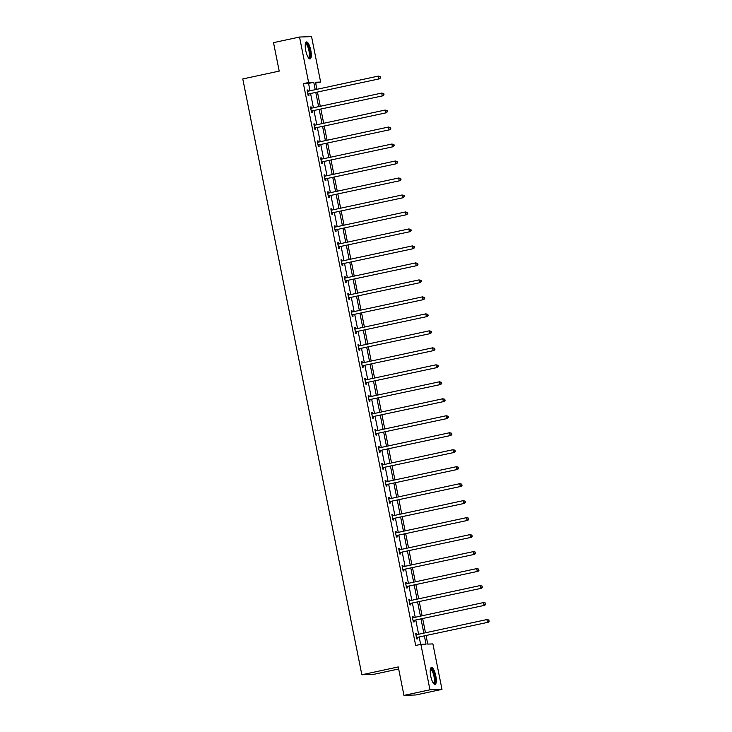 <?xml version="1.0" encoding="UTF-8"?>
<svg xmlns="http://www.w3.org/2000/svg" width="732" height="732" viewBox="0 0 732 732"><rect width="100%" height="100%" fill="white"/><g stroke="black" fill="none" stroke-linecap="round" stroke-linejoin="round"><path stroke-width="1.1" d="M430.718 676.066A8.674 2.498 -102.1 0 1 431.432 667.502A8.674 2.498 -102.1 0 1 435.787 675.883A8.674 2.498 -102.1 0 1 435.083 684.447A8.674 2.498 -102.1 0 1 430.718 676.066M305.729 50.526A8.674 2.498 -102.1 0 1 306.433 41.953A8.674 2.498 -102.1 0 1 310.789 50.334A8.674 2.498 -102.1 0 1 310.084 58.908A8.674 2.498 -102.1 0 1 305.729 50.526M398.675 668.984L373.86 674.328L361.846 674.767L242.786 78.946L279.203 71.105L273.521 42.639L299.534 37.039L311.548 36.6L320.625 82.048L315.483 82.24L316.892 89.304M315.657 83.119L320.625 82.048M426.061 635.623L427.753 644.096L432.896 643.913L441.982 689.361L429.968 689.8L420.882 644.352L426.033 644.16L424.395 635.989M429.968 689.8L403.954 695.4L415.968 694.961L441.982 689.361M412.29 616.619L413.068 616.454L412.262 616.481L413.351 621.926L414.156 621.898L413.919 620.672M413.068 616.454L413.315 617.671L412.464 617.506M405.501 582.654L406.287 582.48L405.473 582.516L406.562 587.961L407.376 587.924L407.129 586.707M406.287 582.48L406.525 583.706L405.674 583.541M398.711 548.689L399.498 548.515L398.684 548.552L399.773 553.996L400.587 553.959L400.34 552.742M399.498 548.515L399.745 549.732L398.894 549.576M391.922 514.724L392.709 514.55L391.895 514.578L392.983 520.022L393.798 519.995L393.551 518.778M392.709 514.55L392.956 515.767L392.105 515.612M385.142 480.75L385.92 480.585L385.114 480.613L386.203 486.057L387.008 486.03L386.771 484.813M385.92 480.585L386.167 481.802L385.316 481.638M378.353 446.785L379.139 446.621L378.325 446.648L379.414 452.092L380.228 452.065L379.981 450.848M379.139 446.621L379.377 447.838M371.563 412.821L372.35 412.656L371.536 412.683L372.625 418.128L373.439 418.1L373.192 416.883M372.35 412.656L372.588 413.873L371.746 413.708M364.774 378.856L365.561 378.691L364.746 378.719L365.835 384.163L366.65 384.126L366.403 382.909M365.561 378.691L365.808 379.908L364.957 379.743M357.994 344.891L358.772 344.717L357.966 344.754L359.055 350.198L359.86 350.161L359.622 348.944M358.772 344.717L359.019 345.943M351.204 310.926L351.991 310.752L351.177 310.789L352.266 316.224L353.071 316.197L352.833 314.98M351.991 310.752L352.229 311.969L351.378 311.814M344.415 276.961L345.202 276.788L344.388 276.815L345.477 282.259L346.291 282.232L346.044 281.015M345.202 276.788L345.44 278.004L344.598 277.849M337.626 242.987L338.413 242.823L337.598 242.85L338.687 248.294L339.502 248.267L339.255 247.05M338.413 242.823L338.66 244.04M330.846 209.023L331.623 208.858L330.818 208.885L331.898 214.33L332.712 214.302L332.474 213.085M331.623 208.858L331.87 210.075L331.02 209.91M324.056 175.058L324.843 174.893L324.029 174.921L325.118 180.365L325.923 180.337L325.685 179.111M324.843 174.893L325.081 176.11L324.23 175.945M317.267 141.093L318.054 140.928L317.24 140.956L318.329 146.4L319.143 146.363L318.896 145.146M318.054 140.928L318.292 142.145M310.478 107.128L311.265 106.954L310.45 106.991L311.539 112.435L312.354 112.399L312.107 111.182M311.265 106.954L311.512 108.171M420.653 644.398L419.198 637.105M418.622 634.241L415.803 620.123M415.227 617.259L412.409 603.141M411.832 600.277L409.014 586.158M408.438 583.294L405.62 569.176M405.052 566.312L402.225 552.193M401.658 549.329L398.83 535.202M398.263 532.347L395.436 518.219M394.868 515.365L392.05 501.237M391.474 498.382L388.655 484.255M388.079 481.4L385.261 467.272M384.684 464.417L381.866 450.29M381.29 447.426L378.471 433.307M377.904 430.443L375.077 416.325M374.51 413.461L371.682 399.343M371.115 396.479L368.288 382.36M367.72 379.496L364.902 365.378M364.326 362.514L361.507 348.395M360.931 345.531L358.113 331.413M357.536 328.549L354.718 314.421M354.142 311.567L351.323 297.439M350.756 294.584L347.929 280.457M347.361 277.602L344.534 263.474M343.967 260.619L341.139 246.492M340.572 243.637L337.745 229.509M337.178 226.645L334.359 212.527M333.783 209.663L330.965 195.545M330.388 192.681L327.57 178.562M326.994 175.698L324.175 161.58M323.599 158.716L320.781 144.597M320.213 141.734L317.386 127.615M316.819 124.751L313.991 110.633M313.424 107.769L310.597 93.641M310.029 90.786L308.556 83.421L303.414 83.613L415.685 645.468L420.882 644.352M307.083 90.146L307.87 89.972L307.056 90.009L308.145 95.444L308.959 95.416L308.712 94.199M307.87 89.972L308.117 91.189L307.266 91.033M313.872 124.111L314.659 123.937L313.845 123.973L314.934 129.418L315.748 129.381L315.501 128.164M314.659 123.937L314.906 125.163L314.055 124.998M320.662 158.075L321.449 157.911L320.634 157.938L321.723 163.382L322.538 163.355L322.29 162.129M321.449 157.911L321.687 159.128M327.451 192.04L328.229 191.875L327.424 191.903L328.512 197.347L329.318 197.32L329.08 196.103M328.229 191.875L328.476 193.092L327.625 192.928M334.24 226.005L335.018 225.84L334.204 225.868L335.293 231.312L336.107 231.285L335.86 230.068M335.018 225.84L335.265 227.057L334.414 226.893M341.021 259.97L341.807 259.805L340.993 259.833L342.082 265.277L342.896 265.249L342.649 264.032M341.807 259.805L342.054 261.022L341.204 260.867M347.81 293.944L348.597 293.77L347.782 293.797L348.871 299.242L349.686 299.214L349.438 297.997M348.597 293.77L348.835 294.987L347.984 294.831M354.599 327.909L355.377 327.735L354.572 327.771L355.661 333.216L356.466 333.179L356.228 331.962M355.377 327.735L355.624 328.952L354.773 328.796M361.388 361.873L362.166 361.709L361.361 361.736L362.441 367.18L363.255 367.144L363.017 365.927M362.166 361.709L362.413 362.926L361.562 362.761M368.169 395.838L368.955 395.673L368.141 395.701L369.23 401.145L370.044 401.118L369.797 399.892M368.955 395.673L369.202 396.89L368.352 396.726M374.958 429.803L375.745 429.638L374.93 429.666L376.019 435.11L376.834 435.083L376.587 433.866M375.745 429.638L375.983 430.855M381.747 463.768L382.534 463.603L381.72 463.63L382.809 469.075L383.614 469.047L383.376 467.83M382.534 463.603L382.772 464.82L381.921 464.655M388.536 497.742L389.314 497.568L388.509 497.595L389.589 503.04L390.403 503.012L390.165 501.795M389.314 497.568L389.561 498.785L388.71 498.629M395.317 531.707L396.103 531.533L395.289 531.569L396.378 537.004L397.192 536.977L396.945 535.76M396.103 531.533L396.351 532.75M402.106 565.671L402.893 565.497L402.078 565.534L403.167 570.978L403.982 570.942L403.735 569.725M402.893 565.497L403.131 566.724L402.289 566.559M408.895 599.636L409.682 599.471L408.868 599.499L409.957 604.943L410.762 604.907L410.524 603.69M409.682 599.471L409.92 600.688L409.069 600.524M415.685 633.601L416.462 633.436L415.657 633.464L416.737 638.908L417.551 638.88L417.313 637.663M416.462 633.436L416.709 634.653M403.954 695.4L398.263 666.934L361.846 674.767M303.414 83.613L308.611 82.496L299.534 37.039M317.468 92.168L320.287 106.296M320.863 109.15L323.681 123.278M324.249 126.133L327.076 140.26M327.643 143.115L330.471 157.243M331.038 160.098L333.865 174.225M334.433 177.08L337.26 191.208M337.827 194.072L340.645 208.19M341.222 211.054L344.04 225.172M344.616 228.036L347.435 242.155M348.011 245.019L350.829 259.137M351.406 262.001L354.224 276.12M354.791 278.983L357.619 293.102M358.186 295.966L361.013 310.084M361.581 312.948L364.408 327.076M364.975 329.931L367.793 344.058M368.37 346.913L371.188 361.041M371.764 363.896L374.583 378.023M375.159 380.878L377.977 395.005M378.554 397.86L381.372 411.988M381.939 414.843L384.767 428.97M385.334 431.834L388.161 445.953M388.729 448.817L391.556 462.935M392.123 465.799L394.941 479.918M395.518 482.781L398.336 496.9M398.913 499.764L401.731 513.882M402.307 516.746L405.125 530.865M405.702 533.729L408.52 547.847M409.087 550.711L411.915 564.839M412.482 567.693L415.309 581.821M415.877 584.676L418.704 598.803M419.271 601.658L422.099 615.786M422.666 618.641L425.484 632.768M315.236 89.67L313.763 82.304L308.611 82.496M423.828 633.125L421.001 618.998M420.433 616.143L417.606 602.015M417.039 599.16L414.221 585.033M413.644 582.178L410.826 568.05M410.249 565.196L407.431 551.068M406.855 548.213L404.037 534.086M403.46 531.231L400.642 517.103M400.075 514.239L397.247 500.121M396.68 497.257L393.853 483.138M393.285 480.274L390.458 466.156M389.891 463.292L387.072 449.173M386.496 446.31L383.678 432.191M383.101 429.327L380.283 415.209M379.707 412.345L376.889 398.226M376.312 395.362L373.494 381.235M372.927 378.38L370.099 364.252M369.532 361.398L366.705 347.27M366.137 344.415L363.31 330.288M362.743 327.433L359.915 313.305M359.348 310.45L356.53 296.323M355.953 293.459L353.135 279.34M352.559 276.476L349.74 262.358M349.164 259.494L346.346 245.376M345.769 242.512L342.951 228.393M342.384 225.529L339.557 211.411M338.989 208.547L336.162 194.428M335.595 191.564L332.767 177.446M332.2 174.582L329.382 160.454M328.805 157.6L325.987 143.472M325.411 140.617L322.592 126.49M322.016 123.635L319.198 109.507M318.621 106.652L315.803 92.525M308.556 83.421L313.763 82.304M308.419 93.971L379.67 78.781L308.419 93.971A1.107 1.061 -92.1 0 0 308.044 94.135L307.907 94.227M380.292 77.702L378.856 78.818L378.316 76.091L380.402 76.595L380.292 77.702L380.402 76.595M307.303 91.226L307.467 91.253A1.107 1.061 -92.1 0 0 307.87 91.253L378.316 76.091L380.073 76.613M309.224 93.943A1.107 1.061 -92.1 0 0 308.858 94.099L307.998 94.703M379.67 78.781L380.613 77.684M311.814 110.953L383.065 95.764L311.814 110.953A1.107 1.061 -92.1 0 0 311.439 111.118L311.301 111.209M383.687 94.684L382.25 95.8L381.711 93.074L383.797 93.577L383.687 94.684L383.797 93.577M310.697 108.208L310.862 108.235A1.107 1.061 -92.1 0 0 311.265 108.235L381.711 93.074L383.467 93.595M312.619 110.925A1.107 1.061 -92.1 0 0 312.253 111.09L311.393 111.685M310.661 108.016L311.521 108.18M383.065 95.764L384.007 94.666M315.199 127.935L386.459 112.755L315.199 127.935A1.107 1.061 -92.1 0 0 314.833 128.1L314.687 128.201M387.082 111.667L385.645 112.783L385.105 110.056L387.182 110.569L387.082 111.667L387.182 110.569M314.092 125.19L314.257 125.218A1.107 1.061 -92.1 0 0 314.659 125.218L385.105 110.056L386.862 110.578M316.014 127.908A1.107 1.061 -92.1 0 0 315.638 128.073L314.787 128.667M386.459 112.755L387.402 111.648M305.409 43.572A7.503 2.159 -102.1 0 1 308.867 47.653A7.503 2.159 -102.1 0 1 309.792 56.931A7.503 2.159 -102.1 0 1 308.474 57.855M308.254 57.526A6.945 2.004 77.9 0 0 308.364 57.517A6.945 2.004 77.9 0 0 309.096 56.574A6.945 2.004 77.9 0 0 308.465 48.724A6.945 2.004 77.9 0 0 305.445 43.929A6.945 2.004 77.9 0 0 305.336 43.966M309.59 58.853A8.61 2.48 77.9 0 0 310.148 57.874A8.61 2.48 77.9 0 0 309.535 48.751A8.61 2.48 77.9 0 0 306.003 42.209M430.398 669.121A7.503 2.159 -102.1 0 1 433.866 673.202A7.503 2.159 -102.1 0 1 434.79 682.48A7.503 2.159 -102.1 0 1 433.472 683.395M433.243 683.066A6.945 2.004 77.9 0 0 433.362 683.057A6.945 2.004 77.9 0 0 434.094 682.123A6.945 2.004 77.9 0 0 433.463 674.264A6.945 2.004 77.9 0 0 430.443 669.469A6.945 2.004 77.9 0 0 430.334 669.506M434.579 684.393A8.61 2.48 77.9 0 0 435.137 683.413A8.61 2.48 77.9 0 0 434.534 674.3A8.61 2.48 77.9 0 0 431.002 667.749M318.594 144.918L389.854 129.738L318.594 144.918A1.107 1.061 -92.1 0 0 318.228 145.082L318.081 145.183M390.476 128.649L389.04 129.765L388.5 127.039L390.577 127.551L390.476 128.649L390.577 127.551M317.487 142.173L317.651 142.2A1.107 1.061 -92.1 0 0 318.054 142.2L388.5 127.039L390.257 127.56M319.408 144.89A1.107 1.061 -92.1 0 0 319.033 145.055L318.182 145.65M317.441 141.981L318.31 142.145M389.854 129.738L390.797 128.64M321.988 161.9L393.249 146.72L321.988 161.9A1.107 1.061 -92.1 0 0 321.623 162.065L321.476 162.165M393.862 145.631L392.434 146.748L391.885 144.03L393.972 144.533L393.862 145.631L393.972 144.533M320.881 159.155L321.046 159.183A1.107 1.061 -92.1 0 0 321.449 159.183L391.885 144.03L393.651 144.543M322.803 161.873A1.107 1.061 -92.1 0 0 322.428 162.037L321.568 162.632M320.836 158.963L321.696 159.128M393.249 146.72L394.191 145.622M325.383 178.882L396.634 163.703L325.383 178.882A1.107 1.061 -92.1 0 0 325.008 179.047L324.871 179.148M397.256 162.614L395.829 163.73L395.28 161.013L397.366 161.516L397.256 162.614L397.366 161.516M324.267 176.138L324.441 176.165A1.107 1.061 -92.1 0 0 324.843 176.165L395.28 161.013L397.046 161.525M326.197 178.855A1.107 1.061 -92.1 0 0 325.822 179.02L324.962 179.615M396.634 163.703L397.586 162.605M328.778 195.865L400.029 180.685L328.778 195.865A1.107 1.061 -92.1 0 0 328.403 196.03L328.265 196.13M400.651 179.596L399.224 180.713L398.675 177.995L400.761 178.498L400.651 179.596L400.761 178.498M327.662 193.12L327.826 193.156A1.107 1.061 -92.1 0 0 328.238 193.147L398.675 177.995L400.431 178.507M329.592 195.837A1.107 1.061 -92.1 0 0 329.217 196.002L328.357 196.597M400.029 180.685L400.98 179.587M332.172 212.856L403.423 197.667L332.172 212.856A1.107 1.061 -92.1 0 0 331.797 213.012L331.66 213.113M404.046 196.579L402.618 197.695L402.069 194.977L404.156 195.481L404.046 196.579L404.156 195.481M331.056 210.102L331.221 210.139A1.107 1.061 -92.1 0 0 331.623 210.13L402.069 194.977L403.826 195.49M332.987 212.82A1.107 1.061 -92.1 0 0 332.612 212.985L331.752 213.579M403.423 197.667L404.375 196.569M335.567 229.839L406.818 214.65L335.567 229.839A1.107 1.061 -92.1 0 0 335.192 229.994L335.055 230.095M407.44 213.561L406.004 214.677L405.464 211.96L407.55 212.463L407.44 213.561L407.55 212.463M334.451 227.085L334.615 227.121A1.107 1.061 -92.1 0 0 335.018 227.112L405.464 211.96L407.221 212.472M336.381 229.802A1.107 1.061 -92.1 0 0 336.006 229.967L335.146 230.562M406.818 214.65L407.761 213.552M338.962 246.821L410.213 231.632L338.962 246.821A1.107 1.061 -92.1 0 0 338.587 246.977L338.449 247.077M410.835 230.543L409.398 231.66L408.859 228.942L410.945 229.445L410.835 230.543L410.945 229.445M337.845 244.067L338.01 244.104A1.107 1.061 -92.1 0 0 338.413 244.095L408.859 228.942L410.615 229.455M339.767 246.785A1.107 1.061 -92.1 0 0 339.401 246.949L338.541 247.544M337.809 243.875L338.669 244.04M410.213 231.632L411.155 230.534M342.356 263.804L413.607 248.615L342.356 263.804A1.107 1.061 -92.1 0 0 341.981 263.968L341.844 264.06M414.23 247.526L412.793 248.642L412.253 245.925L414.33 246.428L414.23 247.526L414.33 246.428M341.24 261.05L341.405 261.086A1.107 1.061 -92.1 0 0 341.807 261.077L412.253 245.925L414.01 246.437M343.162 263.776A1.107 1.061 -92.1 0 0 342.796 263.932L341.935 264.527M413.607 248.615L414.55 247.517M345.742 280.786L417.002 265.597L345.742 280.786A1.107 1.061 -92.1 0 0 345.376 280.951L345.23 281.042M417.624 264.508L416.188 265.634L415.648 262.907L417.725 263.41L417.624 264.508L417.725 263.41M344.635 278.041L344.799 278.068A1.107 1.061 -92.1 0 0 345.202 278.059L415.648 262.907L417.405 263.428M346.556 280.759A1.107 1.061 -92.1 0 0 346.181 280.914L345.33 281.509M417.002 265.597L417.945 264.499M349.137 297.768L420.397 282.579L349.137 297.768A1.107 1.061 -92.1 0 0 348.771 297.933L348.624 298.025M421.019 281.5L419.582 282.616L419.033 279.889L421.12 280.393L421.019 281.5L421.12 280.393M348.029 295.023L348.194 295.051A1.107 1.061 -92.1 0 0 348.597 295.042L419.033 279.889L420.799 280.411M349.951 297.741A1.107 1.061 -92.1 0 0 349.576 297.897L348.725 298.5M420.397 282.579L421.339 281.481M352.531 314.751L423.791 299.562L352.531 314.751A1.107 1.061 -92.1 0 0 352.156 314.916L352.019 315.007M424.404 298.482L422.977 299.598L422.428 296.872L424.514 297.375L424.404 298.482L424.514 297.375M351.415 312.006L351.589 312.033A1.107 1.061 -92.1 0 0 351.991 312.033L422.428 296.872L424.194 297.393M353.346 314.723A1.107 1.061 -92.1 0 0 352.97 314.879L352.11 315.483M423.791 299.562L424.734 298.464M355.926 331.733L427.177 316.544L355.926 331.733A1.107 1.061 -92.1 0 0 355.551 331.898L355.413 331.989M427.799 315.465L426.372 316.581L425.823 313.854L427.909 314.357L427.799 315.465L427.909 314.357M354.81 328.988L354.974 329.016A1.107 1.061 -92.1 0 0 355.386 329.016L425.823 313.854L427.589 314.376M356.74 331.706A1.107 1.061 -92.1 0 0 356.365 331.87L355.505 332.465M427.177 316.544L428.128 315.446M359.32 348.716L430.572 333.536L359.32 348.716A1.107 1.061 -92.1 0 0 358.945 348.88L358.808 348.981M431.194 332.447L429.766 333.563L429.217 330.837L431.304 331.34L431.194 332.447L431.304 331.34M358.204 345.971L358.369 345.998A1.107 1.061 -92.1 0 0 358.772 345.998L429.217 330.837L430.974 331.358M360.135 348.688A1.107 1.061 -92.1 0 0 359.76 348.853L358.9 349.448M358.168 345.779L359.028 345.943M430.572 333.536L431.523 332.429M362.715 365.698L433.966 350.518L362.715 365.698A1.107 1.061 -92.1 0 0 362.34 365.863L362.203 365.963M434.588 349.429L433.152 350.546L432.612 347.819L434.698 348.331L434.588 349.429L434.698 348.331M361.599 362.953L361.764 362.981A1.107 1.061 -92.1 0 0 362.166 362.981L432.612 347.819L434.369 348.341M363.53 365.671A1.107 1.061 -92.1 0 0 363.154 365.835L362.294 366.43M433.966 350.518L434.918 349.42M366.11 382.68L437.361 367.501L366.11 382.68A1.107 1.061 -92.1 0 0 365.735 382.845L365.597 382.946M437.983 366.412L436.547 367.528L436.007 364.81L438.093 365.314L437.983 366.412L438.093 365.314M364.993 379.935L365.158 379.963A1.107 1.061 -92.1 0 0 365.561 379.963L436.007 364.81L437.763 365.323M366.915 382.653A1.107 1.061 -92.1 0 0 366.549 382.818L365.689 383.412M437.361 367.501L438.303 366.403M369.504 399.663L440.755 384.483L369.504 399.663A1.107 1.061 -92.1 0 0 369.129 399.828L368.992 399.928M441.378 383.394L439.941 384.51L439.401 381.793L441.488 382.296L441.378 383.394L441.488 382.296M368.388 396.918L368.553 396.945A1.107 1.061 -92.1 0 0 368.955 396.945L439.401 381.793L441.158 382.305M370.31 399.635A1.107 1.061 -92.1 0 0 369.944 399.8L369.084 400.395M440.755 384.483L441.698 383.385M372.89 416.645L444.15 401.465L372.89 416.645A1.107 1.061 -92.1 0 0 372.524 416.81L372.378 416.911M444.772 400.377L443.336 401.493L442.796 398.775L444.873 399.279L444.772 400.377L444.873 399.279M371.783 413.9L371.947 413.937A1.107 1.061 -92.1 0 0 372.35 413.928L442.796 398.775L444.553 399.288M373.704 416.618A1.107 1.061 -92.1 0 0 373.329 416.783L372.478 417.377M444.15 401.465L445.093 400.367M376.285 433.637L447.545 418.448L376.285 433.637A1.107 1.061 -92.1 0 0 375.919 433.792L375.772 433.893M448.167 417.359L446.73 418.475L446.191 415.758L448.268 416.261L448.167 417.359L448.268 416.261M375.177 430.883L375.342 430.919A1.107 1.061 -92.1 0 0 375.745 430.91L446.191 415.758L447.947 416.27M377.099 433.6A1.107 1.061 -92.1 0 0 376.724 433.765L375.873 434.36M375.132 430.69L376.001 430.855M447.545 418.448L448.487 417.35M379.679 450.619L450.939 435.43L379.679 450.619A1.107 1.061 -92.1 0 0 379.304 450.775L379.167 450.875M451.553 434.341L450.125 435.458L449.576 432.74L451.662 433.243L451.553 434.341L451.662 433.243M378.572 447.865L378.737 447.902A1.107 1.061 -92.1 0 0 379.139 447.893L449.576 432.74L451.342 433.252M380.494 450.583A1.107 1.061 -92.1 0 0 380.118 450.747L379.258 451.342M378.526 447.673L379.386 447.838M450.939 435.43L451.882 434.332M383.074 467.602L454.325 452.413L383.074 467.602A1.107 1.061 -92.1 0 0 382.699 467.757L382.562 467.858M454.947 451.324L453.52 452.44L452.971 449.723L455.057 450.226L454.947 451.324L455.057 450.226M381.958 464.847L382.122 464.884A1.107 1.061 -92.1 0 0 382.534 464.875L452.971 449.723L454.737 450.235M383.888 467.565A1.107 1.061 -92.1 0 0 383.513 467.73L382.653 468.324M454.325 452.413L455.277 451.315M386.469 484.584L457.72 469.395L386.469 484.584A1.107 1.061 -92.1 0 0 386.093 484.74L385.956 484.84M458.342 468.306L456.914 469.422L456.365 466.705L458.452 467.208L458.342 468.306L458.452 467.208M385.352 481.83L385.517 481.866A1.107 1.061 -92.1 0 0 385.929 481.857L456.365 466.705L458.122 467.217M387.283 484.547A1.107 1.061 -92.1 0 0 386.908 484.712L386.048 485.307M457.72 469.395L458.671 468.297M389.863 501.566L461.114 486.377L389.863 501.566A1.107 1.061 -92.1 0 0 389.488 501.731L389.351 501.823M461.736 485.289L460.3 486.405L459.76 483.687L461.846 484.191L461.736 485.289L461.846 484.191M388.747 498.812L388.912 498.849A1.107 1.061 -92.1 0 0 389.314 498.84L459.76 483.687L461.517 484.2M390.678 501.539A1.107 1.061 -92.1 0 0 390.302 501.695L389.442 502.289M461.114 486.377L462.066 485.279M393.258 518.549L464.509 503.36L393.258 518.549A1.107 1.061 -92.1 0 0 392.883 518.713L392.745 518.805M465.131 502.28L463.695 503.396L463.155 500.67L465.241 501.173L465.131 502.28L465.241 501.173M392.142 515.804L392.306 515.831A1.107 1.061 -92.1 0 0 392.709 515.822L463.155 500.67L464.912 501.191M394.063 518.521A1.107 1.061 -92.1 0 0 393.697 518.677L392.837 519.281M464.509 503.36L465.451 502.262M396.653 535.531L467.904 520.342L396.653 535.531A1.107 1.061 -92.1 0 0 396.277 535.696L396.14 535.787M468.526 519.263L467.089 520.379L466.549 517.652L468.636 518.155L468.526 519.263L468.636 518.155M395.536 532.786L395.701 532.814A1.107 1.061 -92.1 0 0 396.103 532.814L466.549 517.652L468.306 518.174M397.458 535.504A1.107 1.061 -92.1 0 0 397.092 535.659L396.232 536.263M395.5 532.594L396.36 532.759M467.904 520.342L468.846 519.244M400.038 552.514L471.298 537.325L400.038 552.514A1.107 1.061 -92.1 0 0 399.672 552.678L399.526 552.77M471.92 536.245L470.484 537.361L469.944 534.635L472.021 535.138L471.92 536.245L472.021 535.138M398.931 549.769L399.096 549.796A1.107 1.061 -92.1 0 0 399.498 549.796L469.944 534.635L471.701 535.156M400.852 552.486A1.107 1.061 -92.1 0 0 400.477 552.651L399.626 553.246M471.298 537.325L472.241 536.227M403.433 569.496L474.693 554.316L403.433 569.496A1.107 1.061 -92.1 0 0 403.067 569.661L402.92 569.752M475.315 553.227L473.878 554.344L473.339 551.617L475.416 552.12L475.315 553.227L475.416 552.12M402.325 566.751L402.49 566.778A1.107 1.061 -92.1 0 0 402.893 566.778L473.339 551.617L475.095 552.138M404.247 569.469A1.107 1.061 -92.1 0 0 403.872 569.633L403.021 570.228M474.693 554.316L475.635 553.209M406.827 586.478L478.088 571.299L406.827 586.478A1.107 1.061 -92.1 0 0 406.461 586.643L406.315 586.744M478.701 570.21L477.273 571.326L476.724 568.599L478.81 569.112L478.701 570.21L478.81 569.112M405.72 583.733L405.885 583.761A1.107 1.061 -92.1 0 0 406.287 583.761L476.724 568.599L478.49 569.121M407.642 586.451A1.107 1.061 -92.1 0 0 407.267 586.616L406.406 587.21M478.088 571.299L479.03 570.201M410.222 603.461L481.473 588.281L410.222 603.461A1.107 1.061 -92.1 0 0 409.847 603.626L409.71 603.726M482.095 587.192L480.668 588.308L480.119 585.582L482.205 586.094L482.095 587.192L482.205 586.094M409.106 600.716L409.28 600.743A1.107 1.061 -92.1 0 0 409.682 600.743L480.119 585.582L481.885 586.103M411.036 603.433A1.107 1.061 -92.1 0 0 410.661 603.598L409.801 604.193M481.473 588.281L482.425 587.183M413.617 620.443L484.868 605.263L413.617 620.443A1.107 1.061 -92.1 0 0 413.241 620.608L413.104 620.709M485.49 604.174L484.062 605.291L483.513 602.573L485.6 603.077L485.49 604.174L485.6 603.077M412.5 617.698L412.665 617.726A1.107 1.061 -92.1 0 0 413.077 617.726L483.513 602.573L485.27 603.086M414.431 620.416A1.107 1.061 -92.1 0 0 414.056 620.58L413.196 621.175M484.868 605.263L485.819 604.165M417.011 637.426L488.262 622.246L417.011 637.426A1.107 1.061 -92.1 0 0 416.636 637.59L416.499 637.691M488.885 621.157L487.457 622.273L486.908 619.556L488.994 620.059L488.885 621.157L488.994 620.059M415.895 634.681L416.06 634.717A1.107 1.061 -92.1 0 0 416.462 634.708L486.908 619.556L488.665 620.068M417.826 637.398A1.107 1.061 -92.1 0 0 417.45 637.563L416.59 638.158M415.858 634.488L416.718 634.653M488.262 622.246L489.214 621.148M307.467 91.253L307.925 91.235M308.044 94.135L308.858 94.099M310.862 108.235L311.32 108.217M311.439 111.118L312.253 111.09M314.257 125.218L314.714 125.199M314.833 128.1L315.638 128.073M317.651 142.2L318.109 142.182M318.228 145.082L319.033 145.055M321.046 159.183L321.504 159.173M321.623 162.065L322.428 162.037M324.441 176.165L324.898 176.156M325.008 179.047L325.822 179.02M327.826 193.156L328.293 193.138M328.403 196.03L329.217 196.002M331.221 210.139L331.688 210.121M331.797 213.012L332.612 212.985M334.615 227.121L335.073 227.103M335.192 229.994L336.006 229.967M338.01 244.104L338.468 244.085M338.587 246.977L339.401 246.949M341.405 261.086L341.862 261.068M341.981 263.968L342.796 263.932M344.799 278.068L345.257 278.05M345.376 280.951L346.181 280.914M348.194 295.051L348.652 295.033M348.771 297.933L349.576 297.897M351.589 312.033L352.046 312.015M352.156 314.916L352.97 314.879M354.974 329.016L355.441 328.997M355.551 331.898L356.365 331.87M358.369 345.998L358.836 345.98M358.945 348.88L359.76 348.853M361.764 362.981L362.23 362.962M362.34 365.863L363.154 365.835M365.158 379.963L365.616 379.954M365.735 382.845L366.549 382.818M368.553 396.945L369.01 396.936M369.129 399.828L369.944 399.8M371.947 413.937L372.405 413.919M372.524 416.81L373.329 416.783M375.342 430.919L375.8 430.901M375.919 433.792L376.724 433.765M378.737 447.902L379.194 447.883M379.304 450.775L380.118 450.747M382.122 464.884L382.589 464.866M382.699 467.757L383.513 467.73M385.517 481.866L385.984 481.848M386.093 484.74L386.908 484.712M388.912 498.849L389.378 498.831M389.488 501.731L390.302 501.695M392.306 515.831L392.764 515.813M392.883 518.713L393.697 518.677M395.701 532.814L396.158 532.795M396.277 535.696L397.092 535.659M399.096 549.796L399.553 549.778M399.672 552.678L400.477 552.651M402.49 566.778L402.948 566.76M403.067 569.661L403.872 569.633M405.885 583.761L406.342 583.743M406.461 586.643L407.267 586.616M409.28 600.743L409.737 600.734M409.847 603.626L410.661 603.598M412.665 617.726L413.132 617.716M413.241 620.608L414.056 620.58M416.06 634.717L416.526 634.699M416.636 637.59L417.45 637.563"/></g></svg>

